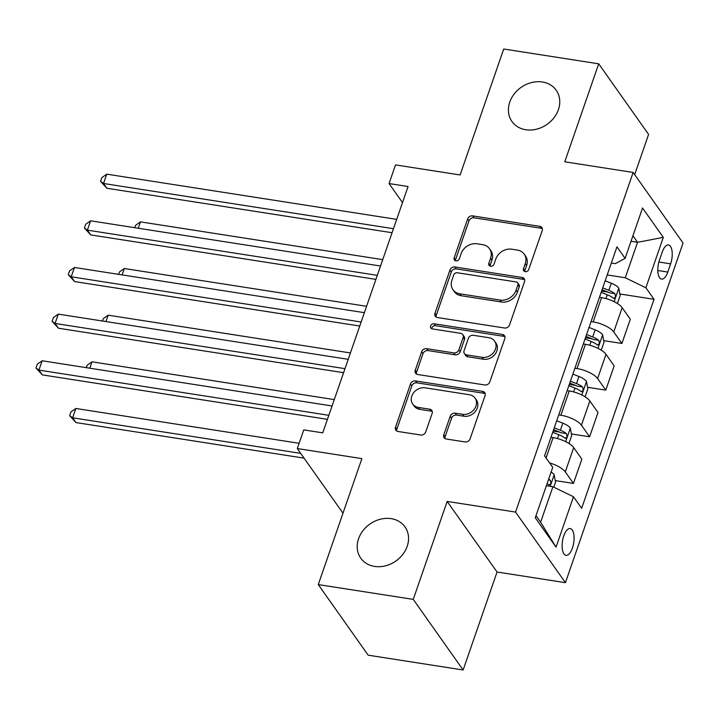 <?xml version="1.0" encoding="UTF-8"?>
<svg xmlns="http://www.w3.org/2000/svg" width="719" height="719" viewBox="0 0 719 719"><rect width="100%" height="100%" fill="white"/><g stroke="black" fill="none" stroke-linecap="round" stroke-linejoin="round"><path stroke-width="1.08" d="M525.238 271.674A2.912 2.427 -35.2 0 0 528.735 269.517L542.216 230.592A4.152 3.469 -35.2 0 0 541.874 227.608A4.152 3.469 -35.2 0 0 539.753 226.341L472.635 215.88A4.152 3.469 -35.2 0 0 467.638 218.962L454.156 257.887A2.912 2.427 -35.2 0 0 454.39 259.972A2.912 2.427 -35.2 0 0 455.882 260.853A2.912 2.427 -35.2 0 0 459.378 258.696L461.122 253.663A13.293 11.091 -35.2 0 1 477.11 243.804L482.71 244.676A13.293 11.091 -35.2 0 1 489.504 248.72A13.293 11.091 -35.2 0 1 490.583 258.256L488.839 263.289A2.912 2.427 -35.2 0 0 489.073 265.374A2.912 2.427 -35.2 0 0 490.556 266.264A2.912 2.427 -35.2 0 0 494.052 264.107L495.795 259.065A13.293 11.091 -35.2 0 1 511.793 249.205L517.383 250.077A13.293 11.091 -35.2 0 1 524.187 254.131A13.293 11.091 -35.2 0 1 525.256 263.666L523.513 268.699A2.912 2.427 -35.2 0 0 523.747 270.784A2.912 2.427 -35.2 0 0 525.238 271.674M391.145 518.651A27.097 22.595 -35.2 0 0 362.96 530.676A27.097 22.595 -35.2 0 0 360.749 558.169A27.097 22.595 -35.2 0 0 374.608 566.419A27.097 22.595 -35.2 0 0 402.802 554.394A27.097 22.595 -35.2 0 0 405.004 526.892A27.097 22.595 -35.2 0 0 391.145 518.651M542.36 81.984A27.097 22.595 -35.2 0 0 514.166 94.009A27.097 22.595 -35.2 0 0 511.964 121.502A27.097 22.595 -35.2 0 0 525.814 129.753A27.097 22.595 -35.2 0 0 554.007 117.727A27.097 22.595 -35.2 0 0 556.209 90.235A27.097 22.595 -35.2 0 0 542.36 81.984M572.414 548.058A13.544 5.671 98.9 0 0 570.185 528.564A13.544 5.671 98.9 0 0 563.777 535.844A13.544 5.671 98.9 0 0 566.006 555.329A13.544 5.671 98.9 0 0 572.414 548.058M443.803 434.752A4.152 3.469 -35.2 0 0 444.144 437.736A4.152 3.469 -35.2 0 0 446.265 439.003L465.094 441.933A4.152 3.469 -35.2 0 0 470.091 438.851L485.064 395.63A4.152 3.469 -35.2 0 0 484.732 392.646A4.152 3.469 -35.2 0 0 482.602 391.379L415.483 380.917A4.152 3.469 -35.2 0 0 410.486 384L395.513 427.23A4.152 3.469 -35.2 0 0 395.854 430.205A4.152 3.469 -35.2 0 0 397.975 431.472L420.723 435.013A4.152 3.469 -35.2 0 0 425.72 431.939L432.128 413.434A4.152 3.469 -35.2 0 0 431.795 410.459A4.152 3.469 -35.2 0 0 429.665 409.192L418.386 407.43A11.118 9.266 -35.2 0 1 412.706 404.051A11.118 9.266 -35.2 0 1 413.605 392.763A11.118 9.266 -35.2 0 1 425.172 387.829L469.363 394.722A11.118 9.266 -35.2 0 1 475.043 398.11A11.118 9.266 -35.2 0 1 474.145 409.39A11.118 9.266 -35.2 0 1 462.578 414.324L455.208 413.173A4.152 3.469 -35.2 0 0 450.211 416.256L443.803 434.752L445.151 436.667A4.152 3.469 -35.2 0 0 445.016 438.545M634.679 174.609L648.592 134.417L598.702 63.82L503.722 49.009L460.106 174.969L395.522 164.903L389.06 183.561L408.059 186.527L322.759 432.847L303.76 429.89L297.298 448.548L342.99 513.195M413.245 599.385L463.135 669.991L497.063 572.018L447.164 501.422L413.245 599.385L318.265 584.583L361.882 458.623L297.298 448.548M447.164 501.422L515.55 512.081L633.151 172.452L683.05 243.049L565.44 582.678L515.55 512.081M598.702 63.82L564.774 161.793L633.151 172.452M504.549 328.008A4.152 3.469 -35.2 0 0 509.546 324.925L524.519 281.695A4.152 3.469 -35.2 0 0 524.178 278.711A4.152 3.469 -35.2 0 0 522.057 277.453L454.938 266.983A4.152 3.469 -35.2 0 0 449.941 270.065L434.968 313.295A4.152 3.469 -35.2 0 0 435.301 316.27A4.152 3.469 -35.2 0 0 437.431 317.537L504.549 328.008M504.792 338.658L489.819 381.888A4.152 3.469 -35.2 0 1 484.822 384.971L417.703 374.5A4.152 3.469 -35.2 0 1 415.582 373.242A4.152 3.469 -35.2 0 1 415.24 370.258L421.649 351.762A4.152 3.469 -35.2 0 1 426.646 348.679L453.869 352.921A4.152 3.469 -35.2 0 0 458.866 349.838L463.117 337.571A4.152 3.469 -35.2 0 0 462.775 334.587A4.152 3.469 -35.2 0 0 460.654 333.319L432.317 328.907A2.912 2.427 -35.2 0 1 430.825 328.017A2.912 2.427 -35.2 0 1 431.067 325.069A2.912 2.427 -35.2 0 1 434.087 323.775L502.329 334.416A4.152 3.469 -35.2 0 1 504.459 335.683A4.152 3.469 -35.2 0 1 504.792 338.658M463.135 669.991L368.164 655.18L318.265 584.583M662.262 252.01L659.422 260.224A13.122 5.491 98.9 0 0 661.579 279.107A13.122 5.491 98.9 0 0 667.78 272.052L670.629 263.846A13.122 5.491 98.9 0 0 668.472 244.963A13.122 5.491 98.9 0 0 662.262 252.01M611.339 263.019L615.302 263.639L625.099 258.373L616.947 246.833L544.571 455.828L552.731 467.377L535.278 517.761L556.048 547.141L540.625 522.219L552.902 486.763L546.368 485.738M625.099 258.373L642.552 207.989L663.313 237.369L645.869 287.762L625.278 277.759L607.213 274.937M619.859 293.972L654.029 299.302L645.869 287.762M654.029 299.302L581.653 508.306L573.492 496.757L556.048 547.141M497.063 572.018L565.44 582.678M389.06 183.561L402.496 202.578M631.021 241.278L637.555 242.303L632.936 235.76M625.278 277.759L637.555 242.303L663.313 237.369M555.239 480.58L573.456 483.42L581.851 459.162L573.699 447.622A16.932 6.094 -160.9 0 0 553.109 437.619L550.988 437.287M571.389 433.934L589.607 436.775L581.446 425.226A16.932 6.094 -160.9 0 0 560.856 415.223L558.744 414.899M589.607 436.775L598.01 412.508L589.85 400.968A16.932 6.094 -160.9 0 0 569.259 390.965L567.147 390.633M587.549 387.28L605.766 390.12L597.606 378.571A16.932 6.094 -160.9 0 0 577.015 368.568L574.903 368.245M605.766 390.12L614.161 365.863L606 354.314A16.932 6.094 -160.9 0 0 585.419 344.311L583.298 343.988M603.699 340.626L621.917 343.466L613.756 331.926A16.932 6.094 -160.9 0 0 593.166 321.923L591.054 321.591M621.917 343.466L630.32 319.209L622.16 307.66A16.932 6.094 -160.9 0 0 601.569 297.657L599.457 297.333M536.006 515.676L540.625 522.219M601.605 291.132L608.04 292.13M585.446 337.777L591.89 338.784M569.295 384.431L575.73 385.438M553.136 431.085L559.58 432.092M573.456 483.42L565.296 471.88A16.932 6.094 -160.9 0 0 549.613 462.973M552.902 486.763L573.492 496.757M524.717 271.53A2.912 2.427 -35.2 0 1 524.861 270.605L526.605 265.572A13.293 11.091 -35.2 0 0 525.535 256.036L524.187 254.131M489.504 248.72L490.852 250.625A13.293 11.091 -35.2 0 1 491.931 260.161L490.187 265.203A2.912 2.427 -35.2 0 0 490.034 266.129M542.351 228.705A4.152 3.469 -35.2 0 0 541.101 228.256L473.983 217.785A4.152 3.469 -35.2 0 0 468.986 220.868L455.504 259.793A2.912 2.427 -35.2 0 0 455.361 260.718M524.654 279.808A4.152 3.469 -35.2 0 0 523.405 279.358L456.286 268.888A4.152 3.469 -35.2 0 0 451.289 271.971L436.316 315.201A4.152 3.469 -35.2 0 0 436.181 317.088M517.905 284.913A2.912 2.427 -35.2 0 0 517.662 282.828A2.912 2.427 -35.2 0 0 516.179 281.938L457.257 272.753A2.912 2.427 -35.2 0 0 453.761 274.91L451.927 280.221A13.293 11.091 -35.2 0 0 452.997 289.757A13.293 11.091 -35.2 0 0 459.801 293.801L500.073 300.084A13.293 11.091 -35.2 0 0 516.062 290.224L517.905 284.913L519.253 286.818A2.912 2.427 -35.2 0 0 519.01 284.733L517.662 282.828M452.997 289.757L454.345 291.662A13.293 11.091 -35.2 0 0 461.149 295.716L459.801 293.801M519.253 286.818L517.41 292.13A13.293 11.091 -35.2 0 1 501.422 301.989L461.149 295.716M462.775 334.587L464.123 336.492A4.152 3.469 -35.2 0 1 464.465 339.476L460.214 351.744A4.152 3.469 -35.2 0 1 455.217 354.827L427.994 350.584A4.152 3.469 -35.2 0 0 422.997 353.667L416.589 372.163A4.152 3.469 -35.2 0 0 416.454 374.051M504.927 336.771A4.152 3.469 -35.2 0 0 503.677 336.321L435.435 325.68A2.912 2.427 -35.2 0 0 431.795 328.763M482.116 357.325A11.118 9.266 -35.2 0 0 493.683 352.391A11.118 9.266 -35.2 0 0 494.582 341.112A11.118 9.266 -35.2 0 0 488.902 337.723L473.336 335.297A4.152 3.469 -35.2 0 0 468.339 338.379L464.088 350.656A4.152 3.469 -35.2 0 0 464.42 353.631A4.152 3.469 -35.2 0 0 466.55 354.898L482.116 357.325L483.465 359.23A11.118 9.266 -35.2 0 0 495.031 354.305A11.118 9.266 -35.2 0 0 495.93 343.017L494.582 341.112M464.42 353.631L465.768 355.546A4.152 3.469 -35.2 0 0 467.898 356.804L466.55 354.898M483.465 359.23L467.898 356.804M475.043 398.11L476.391 400.016A11.118 9.266 -35.2 0 1 475.493 411.295A11.118 9.266 -35.2 0 1 463.926 416.229L456.556 415.079A4.152 3.469 -35.2 0 0 451.559 418.161L445.151 436.667M412.706 404.051L414.054 405.956A11.118 9.266 -35.2 0 0 419.734 409.336L418.386 407.43M432.263 411.547A4.152 3.469 -35.2 0 0 431.014 411.097L419.734 409.336M485.208 393.742A4.152 3.469 -35.2 0 0 483.95 393.293L416.831 382.823A4.152 3.469 -35.2 0 0 411.834 385.905L396.861 429.135A4.152 3.469 -35.2 0 0 396.726 431.023M617.414 303.517L620.155 295.59L618.753 288.04A11.216 4.035 -160.9 0 0 611.285 283.205L605.182 280.796M601.174 292.363L607.285 294.772A11.216 4.035 19.1 0 1 613.262 298.106C615.446 298.187 615.958 296.695 614.817 293.631A11.216 4.035 -160.9 0 0 608.831 290.296L602.729 287.888M602.073 289.775L607.591 291.941A5.716 2.058 19.1 0 1 609.353 292.777L614.817 293.631M613.262 298.106L613.891 298.421M382.742 259.64L140.475 221.865L138.264 228.247M134.75 227.698L135.576 225.326L140.475 221.865M393.455 228.696L103.527 183.498L106.763 174.16L396.681 219.367M392.062 232.722L106.897 188.261L103.527 183.498L100.57 181.359L101.864 177.62L106.763 174.16M106.897 188.261L100.57 181.359M601.255 350.171L604.005 342.244L602.594 334.695A11.216 4.035 -160.9 0 0 595.134 329.85L589.023 327.451M585.023 339.017L591.126 341.426A11.216 4.035 19.1 0 1 597.112 344.761C599.287 344.841 599.808 343.34 598.666 340.285A11.216 4.035 -160.9 0 0 592.681 336.95L586.569 334.542M585.922 336.429L591.431 338.595A5.716 2.058 19.1 0 1 593.193 339.431L598.666 340.285M597.112 344.761L597.732 345.066M366.582 306.294L124.315 268.52L122.104 274.901M118.599 274.352L119.417 271.98L124.315 268.52M585.104 396.825L587.845 388.898L586.443 381.349A11.216 4.035 -160.9 0 0 578.975 376.504L572.872 374.105M568.864 385.672L574.975 388.08A11.216 4.035 19.1 0 1 580.952 391.415C583.136 391.487 583.648 389.995 582.507 386.939A11.216 4.035 -160.9 0 0 576.521 383.595L570.419 381.196M569.763 383.074L575.281 385.249A5.716 2.058 19.1 0 1 577.042 386.085L582.507 386.939M580.952 391.415L581.581 391.72M350.432 352.948L108.165 315.174L105.954 321.555M102.44 321.007L103.266 318.634L108.165 315.174M568.945 443.479L571.695 435.552L570.284 428.003A11.216 4.035 -160.9 0 0 562.824 423.158L556.713 420.759M552.713 432.326L558.816 434.725A11.216 4.035 19.1 0 1 564.801 438.069C566.976 438.141 567.498 436.649 566.356 433.584A11.216 4.035 -160.9 0 0 560.371 430.25L554.259 427.85M553.612 429.728L559.121 431.903A5.716 2.058 19.1 0 1 560.883 432.739L566.356 433.584M564.801 438.069L565.431 438.374M334.272 399.602L92.005 361.819L89.794 368.2M86.289 367.661L87.107 365.279L92.005 361.819M377.295 275.35L87.376 230.143L90.603 220.814L380.531 266.021M375.902 279.376L90.747 234.915L87.376 230.143L84.411 228.004L85.705 224.274L90.603 220.814M90.747 234.915L84.411 228.004M361.145 322.004L71.217 276.797L74.452 267.468L364.371 312.675M359.752 326.031L74.587 281.569L71.217 276.797L68.26 274.658L69.554 270.928L74.452 267.468M74.587 281.569L68.26 274.658M344.985 368.658L55.066 323.451L58.293 314.122L348.221 359.329M343.592 372.685L58.437 328.224L55.066 323.451L52.101 321.312L53.395 317.582L58.293 314.122M58.437 328.224L52.101 321.312M553.81 487.194L555.535 482.197L554.133 474.657A11.216 4.035 -160.9 0 0 551.114 472.041M299.122 443.29L75.855 408.473L72.619 417.802L75.989 422.574L304.083 458.138M547.105 483.608A11.216 4.035 19.1 0 1 548.651 484.723C550.826 484.795 551.338 483.303 550.197 480.238A11.216 4.035 -160.9 0 0 548.66 479.133M548.651 484.723L549.271 485.028M75.989 422.574L69.662 415.672L72.619 417.802L300.713 453.374M69.662 415.672L70.956 411.933L75.855 408.473M328.835 415.312L38.907 370.105L42.142 360.776L332.061 405.974M327.442 419.339L42.277 374.878L38.907 370.105L35.95 367.966L37.244 364.236L42.142 360.776M42.277 374.878L35.95 367.966M546.063 457.949L553.109 437.619M560.856 415.223L569.259 390.965M577.015 368.568L585.419 344.311M593.166 321.923L601.569 297.657M613.756 331.926L622.16 307.66M597.606 378.571L606 354.314M581.446 425.226L589.85 400.968M565.296 471.88L573.699 447.622M658.874 262.013L670.629 263.846M657.822 270.497L667.78 272.052M526.605 265.572L525.256 263.666M490.187 265.203L488.839 263.289M491.931 260.161L490.583 258.256M455.504 259.793L454.156 257.887M468.986 220.868L467.638 218.962M473.983 217.785L472.635 215.88M541.101 228.256L539.753 226.341M524.861 270.605L523.513 268.699M436.316 315.201L434.968 313.295M451.289 271.971L449.941 270.065M456.286 268.888L454.938 266.983M523.405 279.358L522.057 277.453M501.422 301.989L500.073 300.084M517.41 292.13L516.062 290.224M416.589 372.163L415.24 370.258M422.997 353.667L421.649 351.762M427.994 350.584L426.646 348.679M455.217 354.827L453.869 352.921M460.214 351.744L458.866 349.838M464.465 339.476L463.117 337.571M435.435 325.68L434.087 323.775M503.677 336.321L502.329 334.416M451.559 418.161L450.211 416.256M456.556 415.079L455.208 413.173M463.926 416.229L462.578 414.324M431.014 411.097L429.665 409.192M396.861 429.135L395.513 427.23M411.834 385.905L410.486 384M416.831 382.823L415.483 380.917M483.95 393.293L482.602 391.379M614.134 301.683L618.789 288.229M608.831 290.296L611.285 283.205M605.955 298.61L607.285 294.772M597.974 348.338L602.63 334.883M592.681 336.95L595.134 329.85M589.796 345.255L591.126 341.426M581.824 394.992L586.479 381.537M576.521 383.595L578.975 376.504M573.645 391.909L574.975 388.08M565.664 441.646L570.32 428.191M560.371 430.25L562.824 423.158M557.486 438.563L558.816 434.725M550.188 486.332L554.169 474.846M548.372 479.959L550.197 480.238"/></g></svg>
